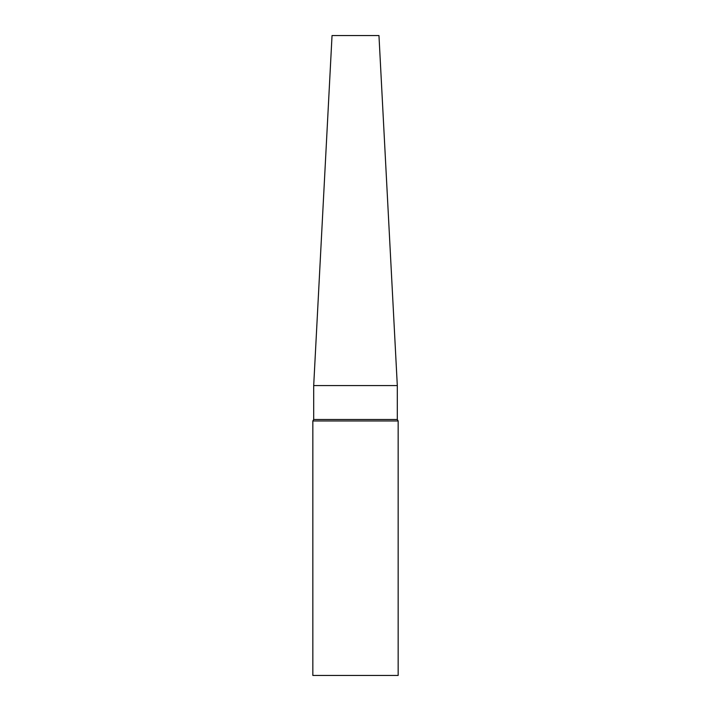<?xml version="1.0" encoding="UTF-8"?>
<svg xmlns="http://www.w3.org/2000/svg" width="711" height="711" viewBox="0 0 711 711"><rect width="100%" height="100%" fill="white"/><g stroke="black" fill="none" stroke-linecap="round" stroke-linejoin="round"><path stroke-width="1.07" d="M355.5 675.45L398.16 675.45L398.16 420.965L312.84 420.965L312.84 675.45L355.5 675.45M313.693 385.566L397.307 385.566L378.963 35.55L332.037 35.55L313.693 385.566L313.693 419.49L397.307 419.49L398.16 420.965M313.693 419.49L312.84 420.965M397.307 385.566L397.307 419.49"/></g></svg>
